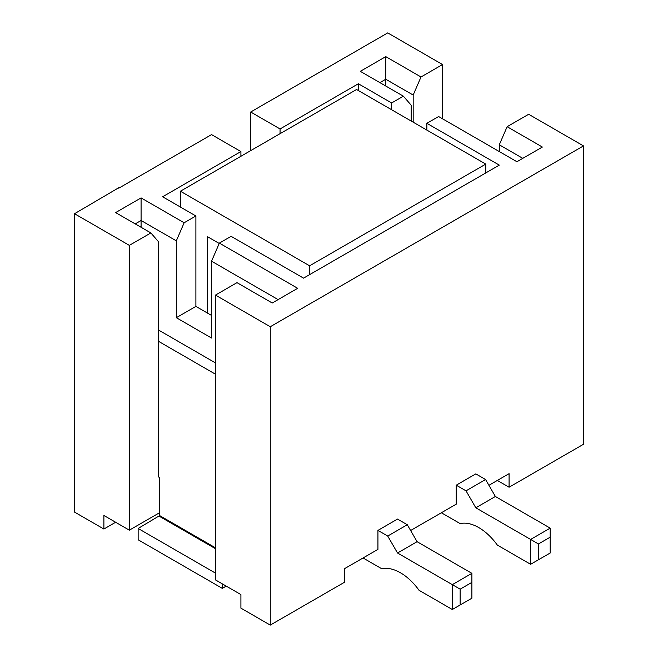 <?xml version="1.0" encoding="UTF-8"?>
<svg xmlns="http://www.w3.org/2000/svg" width="658" height="658" viewBox="0 0 658 658"><rect width="100%" height="100%" fill="white"/><g stroke="black" fill="none" stroke-linecap="round" stroke-linejoin="round"><path stroke-width="0.99" d="M118.753 188.188L211.547 134.61L240.91 151.562L240.91 156.283M250.698 150.633L250.698 112.008L387.726 32.9L442.538 64.542L421.005 76.978L413.175 95.056L385.769 79.24L379.896 82.628M74.527 213.727L129.338 245.368L129.338 530.167L103.89 515.477L103.89 529.04L74.527 512.089L74.527 213.727L118.53 187.867M426.877 130.095L426.877 123.309L499.299 165.125L303.552 278.145L231.123 236.329L219.377 243.106L297.679 288.311L272.231 303.001L236.995 282.66L215.462 295.097L270.274 326.738L583.473 145.912L583.473 444.273L509.086 487.224L497.341 480.439M270.274 326.738L270.274 625.1L344.66 582.157L344.66 568.594L377.939 549.381L377.939 530.397L397.514 519.088L407.302 524.747L417.09 541.699L471.893 573.34L471.893 582.379L460.148 589.165L460.148 604.982L471.893 598.204L471.893 582.379M410.625 530.504L456.233 504.176L456.233 485.185L475.808 473.883L485.596 479.534L495.384 496.486L550.195 528.135L550.195 537.175L538.45 543.952L538.45 559.777L550.195 553L550.195 537.175M488.927 485.3L509.086 473.661L509.086 487.224M211.547 315.437L195.895 306.398L195.895 215.98L162.616 196.775L240.91 151.562M280.061 133.681L280.061 128.96L358.363 83.755L391.642 102.969L403.387 96.191L360.321 71.327L385.769 56.629L421.005 76.978M358.363 90.541L358.363 83.755M270.274 625.1L240.91 608.148L240.91 594.585L215.462 579.895L215.462 295.097M103.89 529.04L115.635 522.255M413.175 122.182L413.175 95.056M442.538 118.794L442.538 64.542M411.217 121.047L411.217 105.231L403.387 96.191M499.299 151.562L499.299 144.785L507.129 126.698L542.365 147.047L516.917 161.736L438.623 116.532L426.877 123.309M583.473 145.912L528.662 114.27L507.129 126.698M280.061 128.96L250.698 112.008M278.104 299.612L211.547 261.193L211.547 338.039L176.319 317.699L176.319 240.844L141.083 220.504L135.211 223.893M141.083 227.281L141.083 197.902L184.15 222.766L195.895 215.98M226.229 586.114L222.314 588.367L138.147 539.774L138.147 528.473L159.68 515.592L159.68 477.618L158.701 477.05L158.701 241.98L150.871 232.932L115.635 212.592L141.083 197.902M129.338 245.368L150.871 232.932M129.338 530.167L159.68 512.648M391.642 102.969L391.642 109.746M176.319 240.844L184.15 222.766M195.895 306.398L176.319 317.699M219.377 243.106L211.547 261.193M385.769 86.017L385.769 56.629M522.789 158.348L499.299 144.785M441.362 512.763L460.148 523.612A45.789 26.435 60 0 1 497.341 545.087L530.619 564.301L530.619 539.437L475.808 507.787L495.384 496.486M538.45 543.952L530.619 539.437L550.195 528.135M475.808 507.787L466.02 490.835L485.596 479.534M466.02 490.835L456.233 485.185M530.619 564.301L538.45 559.777M485.769 172.939L485.769 164.097L356.57 89.504L180.399 191.215L180.399 207.04M309.597 274.649L309.597 265.807L485.769 164.097M309.597 265.807L180.399 191.215M207.632 313.175L207.632 236.781L219.221 243.468M363.06 557.968L381.854 568.816A45.789 26.435 60 0 1 419.047 590.292L452.326 609.505L452.326 584.641L397.514 553L417.09 541.699M460.148 589.165L452.326 584.641L471.893 573.34M397.514 553L387.726 536.048L407.302 524.747M387.726 536.048L377.939 530.397M452.326 609.505L460.148 604.982M158.701 330.127L215.462 362.903M158.701 341.428L215.462 374.205M222.314 588.367L222.314 583.852M215.462 573.11L138.147 528.473M159.68 515.592L215.462 547.801M159.285 516.267L215.462 548.698"/></g></svg>
